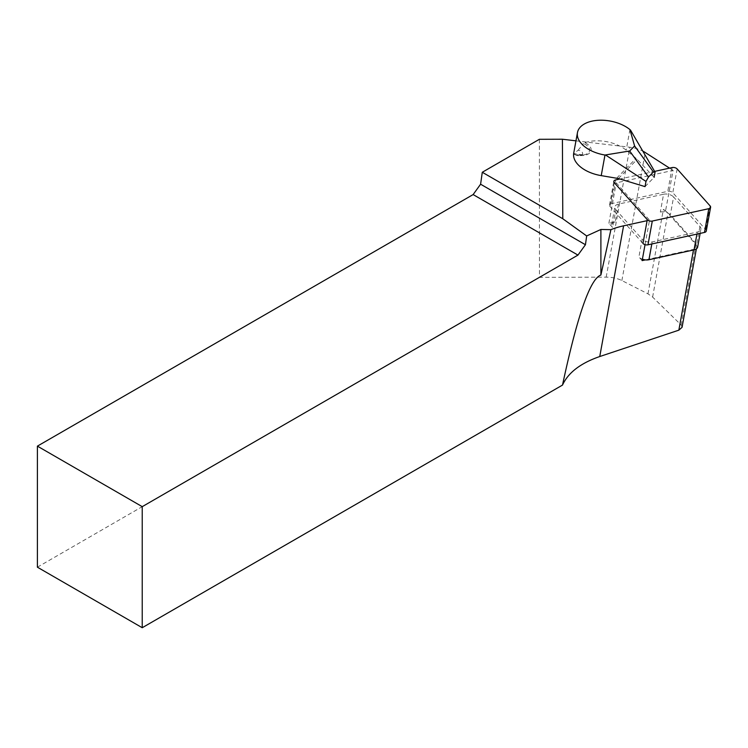 <?xml version="1.0" encoding="UTF-8"?>
<svg xmlns="http://www.w3.org/2000/svg" width="748" height="748" viewBox="0 0 748 748"><rect width="100%" height="100%" fill="white"/><g stroke="black" fill="none" stroke-linecap="round" stroke-linejoin="round"><path stroke-width="0.56" stroke-dasharray="3.74 2.81" d="M618.456 204.101A7.415 4.226 10.3 0 0 614.856 206.916A7.415 4.226 10.3 0 0 615.819 209.636L612.565 227.448L608.872 223.306L615.202 221.922L618.456 204.101L663.57 194.237L660.325 212.049L665.542 210.908A23.169 13.221 -169.7 0 1 667.768 212.974A23.169 13.221 -169.7 0 1 667.927 213.152L695.892 244.503A6.489 3.703 -169.7 0 1 696.734 246.887A6.489 3.703 -169.7 0 1 693.592 249.346L645.412 259.883M660.325 212.049A7.415 4.226 -169.7 0 1 667.768 212.974A7.415 4.226 -169.7 0 1 670.348 214.807L696.687 244.334A7.415 4.226 10.3 0 1 697.65 247.046M642.139 260.603L638.904 256.975A7.415 4.226 -169.7 0 0 642.401 259.191M665.729 210.861L663.392 209.365A23.169 13.221 -169.7 0 1 665.542 210.908L673.116 170.404L616.259 182.849L649.526 220.146L647.114 220.669M608.872 223.306L616.259 182.849M615.819 209.636L642.158 239.164L638.904 256.975M645.047 244.661L649.526 220.146M669.572 168.132L673.116 170.404M575.96 140.839L629.891 147.253A23.169 13.221 -169.7 0 1 642.784 151.105M575.016 154.64A4.703 2.683 -169.7 0 0 580.196 155.593A4.703 2.683 -169.7 0 0 582.533 152.863A4.703 2.683 -169.7 0 0 578.139 150.236A30.116 17.185 10.3 0 0 574.314 154.135A4.703 2.683 -169.7 0 0 575.016 154.64L573.875 153.948M682.054 327.325L681.194 325.043L652.611 297.078L647.974 293.842L621.878 280.556C617.38 278.321 612.145 277.19 606.179 277.162L539.439 277.34L539.383 139.296M539.439 277.34L37.4 567.19M615.202 221.922A7.415 4.226 10.3 0 0 611.612 224.737A7.415 4.226 10.3 0 0 612.565 227.448M645.038 186.626L654.126 177.351L637.221 159.343L626.179 150.17A30.116 17.185 10.3 0 0 584.768 142.7L583.468 143.588A10.94 6.246 -169.7 0 1 589.592 149.89A10.94 6.246 -169.7 0 1 583.879 154.892A10.94 6.246 -169.7 0 1 573.623 153.63L583.879 154.892L580.196 155.593M578.139 150.236L583.468 143.588M700.137 233.404L700.895 229.234A7.415 4.226 10.3 0 1 697.304 232.048L652.191 241.922A7.415 4.226 -169.7 0 1 642.158 239.164M700.895 229.234A7.415 4.226 10.3 0 0 699.941 226.513L673.602 196.995L670.348 214.807M663.57 194.237A7.415 4.226 -169.7 0 1 673.602 196.995M706.262 231.048A3.703 2.113 10.3 0 0 705.785 229.692L672.807 192.713A3.703 2.113 10.3 0 0 667.786 191.338L611.294 203.699A3.703 2.113 10.3 0 0 609.498 205.102A3.703 2.113 10.3 0 0 609.975 206.467L642.953 243.437M654.65 171.395L619.905 178.996M606.179 277.162L629.891 147.253M693.471 249.991L693.592 249.346M681.194 325.043L695.892 244.503M652.611 297.078L667.927 213.152M647.974 293.842L663.392 209.365M621.878 280.556L645.244 152.517M629.938 129.591L626.179 150.17M616.689 178.146L636.127 158.314M573.585 154.107A12.426 7.087 10.3 0 0 589.798 152.863A12.426 7.087 10.3 0 0 584.768 142.7M618.39 178.538L637.221 159.343M652.191 241.922L651.807 243.979M697.304 232.048L696.93 234.105M699.941 226.513L696.687 244.334M615.632 179.931L611.294 203.699M614.314 182.699L609.975 206.467M710.123 205.924L705.785 229.692M677.146 168.945L672.807 192.713M672.125 167.571L667.786 191.338M696.734 246.887L696.369 248.897M611.612 224.737L614.856 206.916M609.498 205.102L613.837 181.343"/><path stroke-width="1.12" d="M651.807 243.979L648.937 259.734A7.415 4.226 -169.7 0 1 645.412 259.883L642.139 260.603L645.047 244.661M645.412 259.883A7.415 4.226 -169.7 0 1 642.401 259.191M575.96 140.839L562.412 139.231L562.786 218.743L586.675 235.947L600.896 229.468L610.901 229.664A78.764 44.955 10.3 0 1 623.598 225.812L647.114 220.669M642.784 151.105A23.169 13.221 -169.7 0 1 645.244 152.517L669.572 168.132M473.129 194.573L480.599 184.214L585.441 244.736L577.961 255.096L473.129 194.573L37.4 446.135L37.4 567.19L142.232 627.722L562.505 385.08C568.171 372.691 580.579 363.173 599.746 356.534L678.838 330.167L682.054 327.325L696.369 248.897M480.599 184.214L482.282 172.264L562.786 218.743M562.412 139.231L539.383 139.296L482.282 172.264M585.441 244.736L586.675 235.947M600.896 229.468L600.896 275.04C590.219 278.695 577.419 315.376 562.505 385.08M37.4 446.135L142.232 506.658L577.961 255.096M142.232 506.658L142.232 627.722M600.896 275.04L610.901 229.664M654.126 177.351L655.08 172.143L653.415 171.993L648.488 177.024L645.991 181.409L645.038 186.626L618.39 178.538L601.224 175.621A30.116 17.185 10.3 0 1 573.585 154.107L573.623 153.63L574.314 154.135M573.623 153.63L577.475 132.555A30.116 17.185 10.3 0 1 598.391 120.278A30.116 17.185 10.3 0 1 629.938 129.591L634.603 145.963L629.676 150.993L604.982 155.032L601.224 175.621M577.475 132.555A30.116 17.185 10.3 0 0 604.982 155.032M648.488 177.024L629.676 150.993M653.415 171.993L634.603 145.963M655.08 172.143L630.471 130.021M645.991 181.409L605.805 155.173M648.937 259.734L694.05 249.86A7.415 4.226 10.3 0 0 697.65 247.046L700.137 233.404M619.905 178.996L615.632 179.931A3.703 2.113 10.3 0 0 613.837 181.343A3.703 2.113 10.3 0 0 614.314 182.699L647.291 219.669L642.953 243.437A3.703 2.113 10.3 0 0 647.974 244.811L704.466 232.45A3.703 2.113 10.3 0 0 706.262 231.048L710.6 207.28A3.703 2.113 10.3 0 0 710.123 205.924L677.146 168.945A3.703 2.113 10.3 0 0 672.125 167.571L654.65 171.395M647.291 219.669A3.703 2.113 10.3 0 0 652.303 221.053L708.805 208.683A3.703 2.113 10.3 0 0 710.6 207.28M599.746 356.534L623.598 225.812M678.838 330.167L693.471 249.991M696.93 234.105L694.05 249.86M652.303 221.053L647.974 244.811M708.805 208.683L704.466 232.45"/></g></svg>
